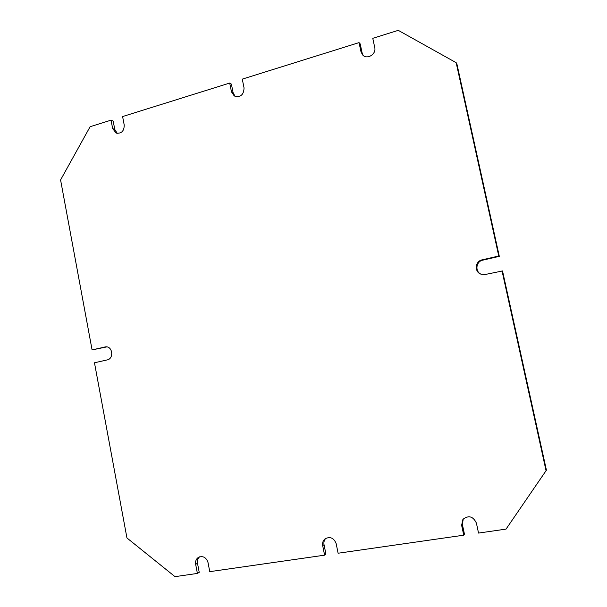 <?xml version="1.0" encoding="UTF-8"?>
<svg xmlns="http://www.w3.org/2000/svg" width="607" height="607" viewBox="0 0 607 607"><rect width="100%" height="100%" fill="white"/><g stroke="black" fill="none" stroke-linecap="round" stroke-linejoin="round"><path stroke-width="0.91" d="M359.041 42.619L242.269 79.13L244.06 87.962C243.726 94.95 240.463 97.621 234.279 95.982L231.472 91.854L229.704 83.06L122.599 116.552L124.223 125.042C124.177 131.074 121.491 133.76 116.18 133.1L112.659 128.623L111.051 120.163L90.117 126.704L60.579 179.938L92.082 349.898L105.739 346.832C112.682 346.18 114.086 358.707 107.204 359.905L94.472 362.781L126.946 537.969L175.006 576.65L197.396 573.433L195.666 564.335C195.219 561.172 196.205 558.812 198.626 557.256C203.133 555.678 206.266 557.431 208.011 562.522L209.764 571.657L324.601 555.17L322.696 545.678C322.226 542.779 323.053 540.465 325.17 538.735C330.276 536.322 333.949 537.977 336.179 543.697L338.107 553.227L463.74 535.192L461.631 525.267L462.898 519.372C468.589 515.002 473.096 516.246 476.404 523.097L478.536 533.067L506.041 529.114L546.421 470.167L502.528 270.965L485.357 274.463L480.881 274.136C474.12 271.868 475.076 261.131 482.155 259.842L498.757 256.01L499.303 256.344L456.904 63.932L456.161 62.68L398.275 30.35L372.774 38.324L374.739 47.528C376.53 54.289 366.863 60.07 362.561 54.85L360.99 51.777L359.041 42.619L360.209 43.924L362.151 53.044L363.176 55.442M546.095 470.888L501.989 270.699M481.207 274.25C474.742 271.754 475.903 261.412 482.785 260.16L499.303 256.344M498.757 256.01L456.161 62.68M235.159 96.414L233.156 92.894L231.396 84.13L229.704 83.06M117.28 133.388L114.784 129.458L113.175 121.036L111.051 120.163M92.082 349.898L106.817 346.901M197.396 573.433L199.225 572.34L197.495 563.281C197.085 560.625 197.776 558.478 199.582 556.831M324.601 555.17L325.929 554.108L324.024 544.661C323.592 542.142 324.206 540.01 325.86 538.288M463.74 535.192L464.454 534.175L462.352 524.304L463.278 518.924M482.155 259.842L482.785 260.16M360.99 51.777L362.151 53.044M231.472 91.854L233.156 92.894M112.659 128.623L114.784 129.458M104.791 346.961L106.703 346.878M195.666 564.335L197.495 563.281M322.696 545.678L324.024 544.661M461.631 525.267L462.352 524.304"/></g></svg>
